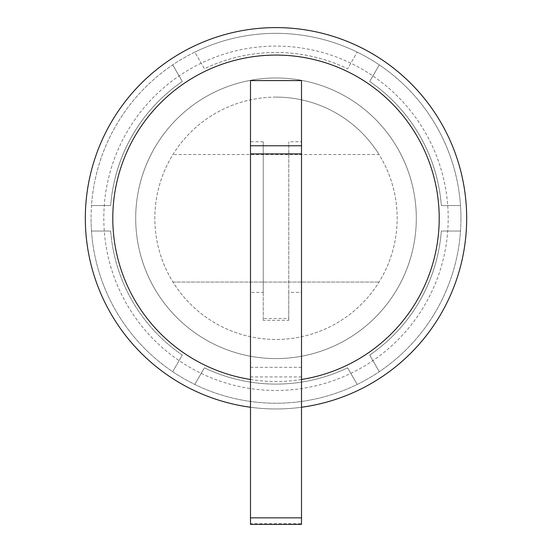 <?xml version="1.0" encoding="UTF-8"?>
<svg xmlns="http://www.w3.org/2000/svg" width="552" height="552" viewBox="0 0 552 552"><rect width="100%" height="100%" fill="white"/><g stroke="black" fill="none" stroke-linecap="round" stroke-linejoin="round"><path stroke-width="0.41" stroke-dasharray="2.76 2.07" d="M276 27.6A190.681 190.681 0 0 0 85.319 218.281A190.681 190.681 0 0 0 276 408.97A190.681 190.681 0 0 0 466.681 218.281A190.681 190.681 0 0 0 276 27.6M276 46.092A172.189 172.189 0 0 0 103.81 218.281A172.189 172.189 0 0 0 276 390.478A172.189 172.189 0 0 0 448.189 218.281A172.189 172.189 0 0 0 276 46.092A172.189 172.189 0 0 0 103.81 218.281A172.189 172.189 0 0 0 276 390.478A172.189 172.189 0 0 0 448.189 218.281A172.189 172.189 0 0 0 276 46.092M276 77.984A140.305 140.305 0 0 0 135.695 218.281A140.305 140.305 0 0 0 276 358.586A140.305 140.305 0 0 0 416.305 218.281A140.305 140.305 0 0 0 276 77.984A140.305 140.305 0 0 0 135.695 218.281A140.305 140.305 0 0 0 276 358.586A140.305 140.305 0 0 0 416.305 218.281A140.305 140.305 0 0 0 276 77.984M276 97.111A121.171 121.171 0 0 0 172.969 282.058A121.171 121.171 0 0 0 379.031 282.058A121.171 121.171 0 0 0 379.031 154.512L172.969 154.512L379.031 154.512A121.171 121.171 0 0 0 154.829 218.281A121.171 121.171 0 0 0 276 339.452A121.171 121.171 0 0 0 397.171 218.281A121.171 121.171 0 0 0 276 97.111M288.758 292.381L288.758 141.754L288.758 320.326L263.242 320.326L263.242 318.511L288.758 318.511L288.758 292.381L301.509 292.381L301.509 141.754L288.758 141.754M263.242 320.326L263.242 141.754L263.242 292.381L250.491 292.381L250.491 80.585M288.758 318.511L288.758 320.326M263.242 292.381L263.242 318.511M263.242 141.754L250.491 141.754M250.491 524.4L250.491 292.381M301.509 292.381L301.509 523.613L250.491 523.613M301.509 523.613L301.509 524.4M301.509 376.933L250.491 376.933M301.509 80.585L301.509 141.754M172.969 282.058L379.031 282.058L172.969 282.058M250.491 379.486A163.213 163.213 0 0 0 301.509 379.486M250.491 407.252A190.681 190.681 0 0 0 301.509 407.252A190.681 190.681 0 0 1 250.491 407.252M91.494 231.04A184.948 184.948 0 0 1 91.052 218.281A184.948 184.948 0 0 0 276 403.229A184.948 184.948 0 0 0 460.948 218.281A184.948 184.948 0 0 1 172.7 371.689A184.948 184.948 0 0 1 91.494 231.04L110.676 231.04L91.494 231.04M416.305 218.281A140.305 140.305 0 0 0 276 77.984A140.305 140.305 0 0 0 135.695 218.281A140.305 140.305 0 0 1 276 77.984A140.305 140.305 0 0 1 416.305 218.281A140.305 140.305 0 0 1 276 358.586A140.305 140.305 0 0 1 135.695 218.281A140.305 140.305 0 0 0 276 358.586A140.305 140.305 0 0 0 416.305 218.281M441.324 205.53L460.506 205.53L441.324 205.53A165.814 165.814 0 0 0 369.709 81.489L379.3 64.874L369.709 81.489A165.814 165.814 0 0 1 441.324 205.53M379.3 64.874A184.948 184.948 0 0 1 460.948 218.281A184.948 184.948 0 0 0 276 33.341A184.948 184.948 0 0 0 91.052 218.281A184.948 184.948 0 0 1 91.494 205.53L110.676 205.53A165.814 165.814 0 0 1 182.291 81.489L172.7 64.874L182.291 81.489A165.814 165.814 0 0 0 110.676 205.53L91.494 205.53A184.948 184.948 0 0 1 194.794 52.123L204.385 68.738A165.814 165.814 0 0 1 347.615 68.738L357.206 52.123L347.615 68.738A165.814 165.814 0 0 0 204.385 68.738L194.794 52.123A184.948 184.948 0 0 1 379.3 64.874M172.7 371.689L182.291 355.081A165.814 165.814 0 0 1 110.676 231.04A165.814 165.814 0 0 0 182.291 355.081L172.7 371.689M357.206 384.447L347.615 367.832A165.814 165.814 0 0 1 204.385 367.832L194.794 384.447L204.385 367.832A165.814 165.814 0 0 0 347.615 367.832L357.206 384.447M460.506 231.04L441.324 231.04A165.814 165.814 0 0 1 369.709 355.081L379.3 371.689L369.709 355.081A165.814 165.814 0 0 0 441.324 231.04L460.506 231.04M301.509 367.335L250.491 367.335"/><path stroke-width="0.83" d="M466.681 218.281A190.681 190.681 0 0 1 301.509 407.252A190.681 190.681 0 0 0 466.681 218.281A190.681 190.681 0 0 0 276 27.6A190.681 190.681 0 0 0 85.319 218.281A190.681 190.681 0 0 0 250.491 407.252A190.681 190.681 0 0 1 85.319 218.281M301.509 379.486A163.213 163.213 0 0 0 439.213 218.281A163.213 163.213 0 0 0 276 55.076A163.213 163.213 0 0 0 112.787 218.281A163.213 163.213 0 0 0 250.491 379.486M301.509 518.024L301.509 153.904L250.491 153.904L250.491 524.4L301.509 524.4L301.509 518.024M301.509 153.904L301.509 80.585L250.491 80.585L250.491 153.904M301.509 517.852L250.491 517.852M301.509 145.776L250.491 145.776"/></g></svg>
